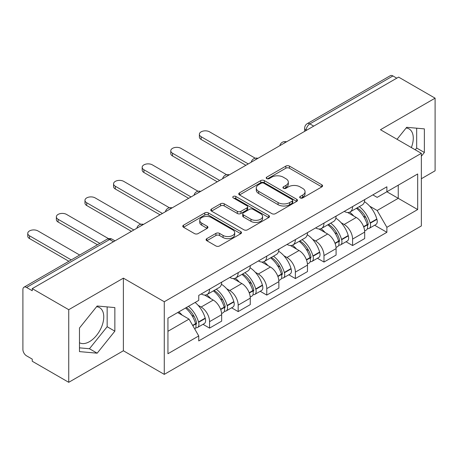 <?xml version="1.0" encoding="UTF-8"?>
<svg xmlns="http://www.w3.org/2000/svg" width="458" height="458" viewBox="0 0 458 458"><rect width="100%" height="100%" fill="white"/><g stroke="black" fill="none" stroke-linecap="round" stroke-linejoin="round"><path stroke-width="0.69" d="M300.196 197.93A1.78 1.03 0 0 0 302.715 197.93L321.837 186.887A2.548 1.471 0 0 0 322.587 185.851A2.548 1.471 0 0 0 321.837 184.809L289.445 166.105A2.548 1.471 0 0 0 285.844 166.105L266.722 177.149A1.78 1.03 0 0 0 266.195 177.876A1.78 1.03 0 0 0 266.722 178.603A1.78 1.03 0 0 0 269.241 178.603L271.714 177.172A8.147 4.7 0 0 1 283.233 177.172L285.935 178.729A8.147 4.7 0 0 1 288.317 182.055A8.147 4.7 0 0 1 285.935 185.381L283.456 186.812A1.78 1.03 0 0 0 282.935 187.54A1.78 1.03 0 0 0 283.456 188.267A1.78 1.03 0 0 0 285.975 188.267L288.454 186.835A8.147 4.7 0 0 1 299.973 186.835L302.669 188.393A8.147 4.7 0 0 1 305.057 191.719A8.147 4.7 0 0 1 302.669 195.045L300.196 196.476A1.78 1.03 0 0 0 299.675 197.203A1.78 1.03 0 0 0 300.196 197.93L300.196 196.476M406.103 128.017A20.226 11.679 -60 0 1 409.091 128.933A20.226 11.679 -60 0 1 411.358 147.562M96.586 306.711A20.226 11.679 -60 0 1 99.575 307.633A20.226 11.679 -60 0 1 102.672 323.84A20.226 11.679 -60 0 1 89.459 341.662A20.226 11.679 -60 0 1 79.469 342.733M206.833 238.635A2.548 1.471 0 0 0 206.083 239.677A2.548 1.471 0 0 0 206.833 240.713L215.918 245.963A2.548 1.471 0 0 0 219.519 245.963L240.759 233.7A2.548 1.471 0 0 0 241.503 232.664A2.548 1.471 0 0 0 240.759 231.622L208.361 212.918A2.548 1.471 0 0 0 204.76 212.918L183.521 225.181A2.548 1.471 0 0 0 182.776 226.218A2.548 1.471 0 0 0 183.521 227.26L194.501 233.597A2.548 1.471 0 0 0 198.102 233.597L207.188 228.347A2.548 1.471 0 0 0 207.938 227.311A2.548 1.471 0 0 0 207.188 226.269L201.743 223.126A6.807 3.933 0 0 1 199.751 220.35A6.807 3.933 0 0 1 203.953 216.714A6.807 3.933 0 0 1 211.373 217.567L232.704 229.882A6.807 3.933 0 0 1 234.696 232.664A6.807 3.933 0 0 1 230.494 236.294A6.807 3.933 0 0 1 223.075 235.441L219.519 233.391A2.548 1.471 0 0 0 215.918 233.391L206.833 238.635L206.833 240.713M164.273 301.748L123.385 278.143L68.74 309.688L32.249 288.626L398.609 77.11L435.1 98.172L380.461 129.723L421.349 153.327L164.273 301.748L164.273 374.375L421.349 225.954L421.349 153.327M271.892 213.646A2.548 1.471 0 0 0 275.493 213.646L296.732 201.383A2.548 1.471 0 0 0 297.477 200.346A2.548 1.471 0 0 0 296.732 199.304L264.335 180.601A2.548 1.471 0 0 0 260.734 180.601L239.5 192.864A2.548 1.471 0 0 0 238.75 193.9A2.548 1.471 0 0 0 239.5 194.942L271.892 213.646M233.998 198.314A1.78 1.03 0 0 1 235.807 198.566L235.807 196.448L268.743 215.466A2.548 1.471 0 0 1 269.487 216.502A2.548 1.471 0 0 1 268.743 217.544L247.509 229.802A2.548 1.471 0 0 1 243.908 229.802L211.51 211.098L211.51 209.02A2.548 1.471 0 0 0 210.766 210.062A2.548 1.471 0 0 0 211.51 211.098M211.51 209.02L220.601 203.776A2.548 1.471 0 0 1 224.197 203.776L237.336 211.361A2.548 1.471 0 0 0 240.937 211.361L246.965 207.88A2.548 1.471 0 0 0 247.709 206.839A2.548 1.471 0 0 0 246.965 205.802L233.288 197.902A1.78 1.03 0 0 1 232.767 197.175A1.78 1.03 0 0 1 233.866 196.224A1.78 1.03 0 0 1 235.807 196.448M68.74 309.688L68.74 382.315L32.249 361.248L32.249 359.129L26.57 355.849A5.187 2.994 -120 0 1 22.9 349.494L22.9 289.576A5.187 2.994 -120 0 1 23.976 287.2L107.04 239.248A5.187 2.994 60 0 1 109.628 239.505L26.57 287.458A5.187 2.994 -120 0 0 23.976 287.2M421.349 178.74L435.1 170.8L435.1 98.172M68.74 382.315L123.385 350.765L164.273 374.375M32.249 288.626L32.249 290.738L26.57 287.458M313.713 126.122L309.866 123.9A5.187 2.994 60 0 0 307.272 123.643L390.336 75.684A5.187 2.994 60 0 1 392.924 75.942L309.866 123.9A5.187 2.994 120 0 0 306.196 130.249L306.196 130.461M396.777 78.169L392.924 75.942M352.586 206.581A11.931 6.887 60 0 1 350.118 211.934L362.221 204.949A11.931 6.887 -120 0 0 364.688 199.591M341.101 222.708L344.153 224.472A11.931 6.887 60 0 1 352.586 239.082L364.688 232.091A11.931 6.887 -120 0 0 356.255 217.481L347.593 212.483M364.688 232.091L364.688 238.549L352.586 245.54L346.025 241.75M350.118 211.934A11.931 6.887 60 0 1 344.244 211.396M352.586 239.082L352.586 245.54M323.983 223.092A11.931 6.887 60 0 1 321.51 228.45L333.613 221.46A11.931 6.887 -120 0 0 336.086 216.107M317.417 258.266L323.983 262.05L336.086 255.066L336.086 248.608A11.931 6.887 -120 0 0 327.647 233.998L318.986 229M321.51 228.45A11.931 6.887 60 0 1 315.642 227.912M312.493 239.225L315.545 240.982A11.931 6.887 60 0 1 323.983 255.593L323.983 262.05M295.376 239.608A11.931 6.887 60 0 1 292.908 244.961L305.011 237.977A11.931 6.887 -120 0 0 307.478 232.624M288.815 274.777L295.376 278.567L307.478 271.583L307.478 265.125A11.931 6.887 -120 0 0 299.045 250.515L290.383 245.511M292.908 244.961A11.931 6.887 60 0 1 287.034 244.423M283.891 255.736L286.943 257.499A11.931 6.887 60 0 1 295.376 272.109L295.376 278.567M266.774 256.125A11.931 6.887 60 0 1 264.3 261.478L276.403 254.493A11.931 6.887 -120 0 0 278.876 249.135M260.213 291.294L266.774 295.084L278.876 288.093L278.876 281.636A11.931 6.887 -120 0 0 270.438 267.025L261.776 262.028M264.3 261.478A11.931 6.887 60 0 1 258.432 260.94M255.289 272.252L258.341 274.016A11.931 6.887 60 0 1 266.774 288.626L266.774 295.084M238.166 272.636A11.931 6.887 60 0 1 235.698 277.995L247.801 271.004A11.931 6.887 -120 0 0 250.268 265.651M231.605 307.81L238.166 311.595L250.268 304.61L250.268 298.152A11.931 6.887 -120 0 0 241.835 283.542L233.174 278.544M235.698 277.995A11.931 6.887 60 0 1 229.824 277.456M226.681 288.769L229.733 290.527A11.931 6.887 60 0 1 238.166 305.137L238.166 311.595M209.564 289.153A11.931 6.887 60 0 1 207.09 294.505L219.193 287.521A11.931 6.887 -120 0 0 221.666 282.168M203.003 324.321L209.564 328.111L221.666 321.127L221.666 314.669A11.931 6.887 -120 0 0 213.233 300.059L204.571 295.055M207.09 294.505A11.931 6.887 60 0 1 201.222 293.967M198.079 305.28L201.131 307.043A11.931 6.887 60 0 1 209.564 321.653L209.564 328.111M372.846 194.879L377.157 197.369L417.679 173.971L398.242 185.192L398.242 198.32L377.157 210.497L369.703 206.192M167.943 331.289L189.028 319.111L198.743 335.943L167.943 353.731L167.943 318.161L198.743 300.374L198.743 295.399L386.878 186.784L386.878 191.759L417.679 209.546L386.878 227.328L377.157 210.497M417.679 173.971L417.679 209.546M198.743 335.943L198.743 340.918L386.878 232.303L386.878 227.328M421.349 156.241L424.371 152.474L424.371 128.881L406.681 127.301L397.04 139.295M123.385 278.143L123.385 350.765M79.469 351.607L97.165 353.187L114.855 331.174L114.855 307.581L97.165 306.001L79.469 328.014L79.469 351.607M189.028 319.111L177.658 312.551M374.627 225.233L386.878 232.303M415.246 149.806L416.671 148.031L416.671 128.194M416.671 148.031L424.371 152.474M79.469 347.845L89.459 348.738L107.155 326.726L107.155 306.894M89.459 348.738L97.165 353.187M107.155 326.726L114.855 331.174M300.906 198.182L302.669 197.163A8.147 4.7 0 0 0 305.057 193.837L305.057 191.719M288.317 182.055L288.317 184.173A8.147 4.7 0 0 1 285.935 187.499L284.172 188.519M321.808 186.91L289.445 168.223A2.548 1.471 0 0 0 285.844 168.223L267.432 178.855M296.698 201.406L264.335 182.719A2.548 1.471 0 0 0 260.734 182.719L239.528 194.959M292.233 201.073A1.78 1.03 0 0 0 292.754 200.346A1.78 1.03 0 0 0 292.233 199.619L263.797 183.2A1.78 1.03 0 0 0 261.278 183.2L258.667 184.706A8.147 4.7 0 0 0 256.28 188.032A8.147 4.7 0 0 0 258.667 191.358L278.103 202.579A8.147 4.7 0 0 0 289.622 202.579L292.233 201.073L292.233 203.192A1.78 1.03 0 0 0 292.754 202.465L292.754 200.346M256.28 188.032L256.28 190.15A8.147 4.7 0 0 0 258.667 193.476L258.667 191.358M292.233 203.192L289.622 204.697A8.147 4.7 0 0 1 278.103 204.697L258.667 193.476M211.544 211.121L220.601 205.894L220.601 203.776M247.709 206.839L247.709 208.957A2.548 1.471 0 0 1 246.965 209.993L240.937 213.48A2.548 1.471 0 0 1 237.336 213.48L224.197 205.894A2.548 1.471 0 0 0 220.601 205.894M235.807 198.566L268.709 217.561M250.973 219.233A6.807 3.933 0 0 0 258.392 220.08A6.807 3.933 0 0 0 262.594 216.451A6.807 3.933 0 0 0 260.602 213.674L253.085 209.335A2.548 1.471 0 0 0 249.484 209.335L243.456 212.815A2.548 1.471 0 0 0 242.711 213.852A2.548 1.471 0 0 0 243.456 214.894L250.973 219.233L250.973 221.346A6.807 3.933 0 0 0 258.392 222.199A6.807 3.933 0 0 0 262.594 218.569L262.594 216.451M242.711 213.852L242.711 215.97A2.548 1.471 0 0 0 243.456 217.012L243.456 214.894M250.973 221.346L243.456 217.012M234.696 232.664L234.696 234.777A6.807 3.933 0 0 1 230.494 238.412A6.807 3.933 0 0 1 223.075 237.559L219.519 235.504A2.548 1.471 0 0 0 215.918 235.504L206.861 240.736M199.751 220.35L199.751 222.468A6.807 3.933 0 0 0 201.743 225.244L201.743 223.126M207.159 228.37L201.743 225.244M240.725 233.717L208.361 215.037A2.548 1.471 0 0 0 204.76 215.037L183.555 227.277M357.091 207.909A16.339 9.435 60 0 1 357.171 207.955A16.339 9.435 60 0 1 367.923 222.617L368.014 222.954A3.177 1.832 60 0 1 367.516 225.451A3.177 1.832 60 0 1 367.442 225.485M255.238 158.21L209.564 131.841A5.965 3.441 -0 0 0 203.066 131.091A5.965 3.441 -0 0 0 199.385 134.274A5.965 3.441 -0 0 0 201.131 136.707L201.131 139.461A5.965 3.441 180 0 1 199.385 137.028L199.385 134.274M356.376 208.321A19.705 11.376 60 0 1 367.202 224.58L367.299 224.918A6.549 3.778 60 0 1 366.268 230.059L364.637 231.004M367.385 228.616A6.549 3.778 -120 0 0 369.2 228.37A6.549 3.778 -120 0 0 370.236 223.229L370.138 222.886A19.705 11.376 -120 0 0 359.307 206.627M364.442 201.686A19.705 11.376 60 0 1 376.831 219.021L376.928 219.365A6.549 3.778 60 0 1 375.892 224.506L369.2 228.37M245.866 165.292L201.131 139.461M349.654 212.163A19.705 11.376 60 0 1 353.765 216.05M248.253 163.918L201.131 136.707M363.349 216.073L365.862 217.527M328.483 224.426A16.339 9.435 60 0 1 328.563 224.472A16.339 9.435 60 0 1 339.315 239.128L339.412 239.471A3.177 1.832 60 0 1 338.909 241.961A3.177 1.832 60 0 1 338.84 242.001M226.63 174.721L180.962 148.352A5.965 3.441 -0 0 0 174.458 147.608A5.965 3.441 -0 0 0 170.777 150.791A5.965 3.441 -0 0 0 172.523 153.224L172.523 155.978A5.965 3.441 180 0 1 170.777 153.544L170.777 150.791M327.768 224.838A19.705 11.376 60 0 1 338.599 241.097L338.697 241.435A6.549 3.778 60 0 1 337.66 246.576L336.035 247.515M338.783 245.127A6.549 3.778 -120 0 0 340.597 244.881A6.549 3.778 -120 0 0 341.628 239.74L341.536 239.402A19.705 11.376 -120 0 0 330.705 223.143M335.834 218.203A19.705 11.376 60 0 1 348.229 235.538L348.32 235.876A6.549 3.778 60 0 1 347.29 241.017L340.597 244.881M217.264 181.809L172.523 155.978M321.047 228.679A19.705 11.376 60 0 1 325.163 232.561M219.645 180.429L172.523 153.224M334.746 232.59L337.26 234.038M299.881 240.937A16.339 9.435 60 0 1 299.961 240.982A16.339 9.435 60 0 1 310.713 255.644L310.805 255.982A3.177 1.832 60 0 1 310.306 258.478A3.177 1.832 60 0 1 310.232 258.518M198.028 191.238L152.354 164.869A5.965 3.441 -0 0 0 145.856 164.124A5.965 3.441 -0 0 0 142.175 167.302A5.965 3.441 -0 0 0 143.921 169.741L143.921 172.494A5.965 3.441 180 0 1 142.175 170.055L142.175 167.302M299.166 241.349A19.705 11.376 60 0 1 309.997 257.614L310.089 257.951A6.549 3.778 60 0 1 309.058 263.092L307.427 264.031M310.175 261.644A6.549 3.778 -120 0 0 311.99 261.398A6.549 3.778 -120 0 0 313.026 256.257L312.929 255.919A19.705 11.376 -120 0 0 302.097 239.654M307.232 234.714A19.705 11.376 60 0 1 319.621 252.055L319.718 252.392A6.549 3.778 60 0 1 318.682 257.533L311.99 261.398M188.662 198.32L143.921 172.494M292.444 245.19A19.705 11.376 60 0 1 296.561 249.078M191.043 196.946L143.921 169.741M306.139 249.106L308.652 250.555M271.273 257.453A16.339 9.435 60 0 1 271.359 257.499A16.339 9.435 60 0 1 282.105 272.161L282.202 272.499A3.177 1.832 60 0 1 281.699 274.995A3.177 1.832 60 0 1 281.63 275.029M169.42 207.755L123.752 181.385A5.965 3.441 -0 0 0 117.248 180.635A5.965 3.441 -0 0 0 113.567 183.818A5.965 3.441 -0 0 0 115.313 186.251L115.313 189.005A5.965 3.441 180 0 1 113.567 186.572L113.567 183.818M270.558 257.865A19.705 11.376 60 0 1 281.389 274.124L281.487 274.462A6.549 3.778 60 0 1 280.451 279.603L278.825 280.548M281.573 278.161A6.549 3.778 -120 0 0 283.387 277.914A6.549 3.778 -120 0 0 284.418 272.773L284.326 272.43A19.705 11.376 -120 0 0 273.495 256.171M278.624 251.23A19.705 11.376 60 0 1 291.019 268.571L291.116 268.909A6.549 3.778 60 0 1 290.08 274.05L283.387 277.914M160.054 214.836L115.313 189.005M263.837 261.707A19.705 11.376 60 0 1 267.953 265.594M162.441 213.462L115.313 186.251M277.537 265.617L280.05 267.071M242.671 273.97A16.339 9.435 60 0 1 242.751 274.016A16.339 9.435 60 0 1 253.503 288.677L253.6 289.015A3.177 1.832 60 0 1 253.097 291.506A3.177 1.832 60 0 1 253.022 291.546M140.818 224.265L95.144 197.896A5.965 3.441 -0 0 0 88.646 197.152A5.965 3.441 -0 0 0 84.965 200.335A5.965 3.441 -0 0 0 86.711 202.768L86.711 205.522A5.965 3.441 180 0 1 84.965 203.089L84.965 200.335M241.956 274.382A19.705 11.376 60 0 1 252.787 290.641L252.885 290.979A6.549 3.778 60 0 1 251.848 296.12L250.223 297.059M252.965 294.671A6.549 3.778 -120 0 0 254.78 294.425A6.549 3.778 -120 0 0 255.816 289.284L255.719 288.946A19.705 11.376 -120 0 0 244.887 272.687M250.022 267.747A19.705 11.376 60 0 1 262.411 285.082L262.508 285.42A6.549 3.778 60 0 1 261.472 290.561L254.78 294.425M131.452 231.353L86.711 205.522M235.235 278.224A19.705 11.376 60 0 1 239.351 282.105M133.833 229.973L86.711 202.768M248.929 282.134L251.442 283.582M214.063 290.481A16.339 9.435 60 0 1 214.149 290.532A16.339 9.435 60 0 1 224.895 305.188L224.993 305.526A3.177 1.832 60 0 1 224.489 308.022A3.177 1.832 60 0 1 224.42 308.062M108.546 238.664L66.542 214.413A5.965 3.441 -0 0 0 60.038 213.668A5.965 3.441 -0 0 0 56.357 216.846A5.965 3.441 -0 0 0 58.103 219.285L58.103 222.038A5.965 3.441 180 0 1 56.357 219.6L56.357 216.846M213.348 290.893A19.705 11.376 60 0 1 224.18 307.158L224.277 307.495A6.549 3.778 60 0 1 223.241 312.637L221.615 313.575M224.363 311.188A6.549 3.778 -120 0 0 226.178 310.942A6.549 3.778 -120 0 0 227.214 305.801L227.116 305.463A19.705 11.376 -120 0 0 216.285 289.198M221.42 284.258A19.705 11.376 60 0 1 233.809 301.599L233.906 301.936A6.549 3.778 60 0 1 232.87 307.078L226.178 310.942M97.474 244.767L58.103 222.038M206.627 294.734A19.705 11.376 60 0 1 210.743 298.622M99.861 243.393L58.103 219.285M220.327 298.65L222.84 300.099M186.343 307.536A16.339 9.435 60 0 1 196.293 321.705L196.39 322.043A3.177 1.832 60 0 1 195.887 324.539A3.177 1.832 60 0 1 195.818 324.573M79.692 255.037L37.934 230.929A5.965 3.441 -0 0 0 31.436 230.179A5.965 3.441 -0 0 0 27.755 233.362A5.965 3.441 -0 0 0 29.501 235.796L29.501 238.549A5.965 3.441 180 0 1 27.755 236.116L27.755 233.362M185.513 308.016A19.705 11.376 60 0 1 195.577 323.669L195.675 324.006A6.549 3.778 60 0 1 194.776 329.067M195.761 327.705A6.549 3.778 -120 0 0 197.57 327.459A6.549 3.778 -120 0 0 198.606 322.317L198.509 321.974A19.705 11.376 -120 0 0 188.444 306.322M195.137 302.457A19.705 11.376 60 0 1 205.201 318.115L205.299 318.453A6.549 3.778 60 0 1 204.262 323.594L197.57 327.459M68.872 261.283L29.501 238.549M178.82 311.881A19.705 11.376 60 0 1 182.141 315.138M71.253 259.904L29.501 235.796M191.725 315.161L194.232 316.615M306.379 130.358L306.196 130.249A5.187 2.994 0 0 1 304.679 128.131L304.679 131.337M238.166 305.137L250.268 298.152M266.774 288.626L278.876 281.636M295.376 272.109L307.478 265.125M323.983 255.593L336.086 248.608M209.564 321.653L221.666 314.669M201.131 307.043L213.233 300.059M229.733 290.527L241.835 283.542M258.341 274.016L270.438 267.025M286.943 257.499L299.045 250.515M315.545 240.982L327.647 233.998M344.153 224.472L356.255 217.481M286.073 142.083A5.187 2.994 120 0 0 283.783 143.406M257.465 158.6A5.187 2.994 120 0 0 255.175 159.916M228.863 175.111A5.187 2.994 120 0 0 226.573 176.433M200.255 191.627A5.187 2.994 120 0 0 197.965 192.95M171.653 208.144A5.187 2.994 120 0 0 169.363 209.461M143.045 224.655A5.187 2.994 120 0 0 140.755 225.977M113.481 241.727L109.628 239.505A5.187 2.994 120 0 1 112.221 239.248A5.187 5.187 0 0 0 107.04 239.248M302.669 197.163L302.669 195.045M283.456 188.267L283.456 186.812M285.935 187.499L285.935 185.381M266.722 178.603L266.722 177.149M285.844 168.223L285.844 166.105M289.445 168.223L289.445 166.105M321.837 186.887L321.837 184.809M239.5 194.942L239.5 192.864M260.734 182.719L260.734 180.601M264.335 182.719L264.335 180.601M296.732 201.383L296.732 199.304M278.103 204.697L278.103 202.579M289.622 204.697L289.622 202.579M224.197 205.894L224.197 203.776M237.336 213.48L237.336 211.361M240.937 213.48L240.937 211.361M246.965 209.993L246.965 207.88M268.743 217.544L268.743 215.466M215.918 235.504L215.918 233.391M219.519 235.504L219.519 233.391M223.075 237.559L223.075 235.441M207.188 228.347L207.188 226.269M183.521 227.26L183.521 225.181M204.76 215.037L204.76 212.918M208.361 215.037L208.361 212.918M240.759 233.7L240.759 231.622M363.715 226.991L367.299 224.918M370.236 223.229L376.928 219.365M370.138 222.886L376.831 219.021M367.196 224.557L368.175 223.996M363.595 226.664L367.202 224.58M335.113 243.507L338.697 241.435M341.628 239.74L348.32 235.876M341.536 239.402L348.229 235.538M338.594 241.074L339.567 240.507M334.993 243.181L338.599 241.097M306.505 260.018L310.089 257.951M313.026 256.257L319.718 252.392M312.929 255.919L319.621 252.055M309.986 257.585L310.965 257.024M306.385 259.697L309.997 257.614M277.903 276.535L281.487 274.462M284.418 272.773L291.116 268.909M284.326 272.43L291.019 268.571M277.783 276.208L282.357 273.541M249.295 293.051L252.885 290.979M255.816 289.284L262.508 285.42M255.719 288.946L262.411 285.082M249.175 292.725L253.755 290.051M220.693 309.562L224.277 307.495M227.214 305.801L233.906 301.936M227.116 305.463L233.809 301.599M224.174 307.129L225.147 306.568M220.573 309.242L224.18 307.158M192.807 325.661L195.675 324.006M198.606 322.317L205.299 318.453M198.509 321.974L205.201 318.115M195.572 323.646L196.545 323.085M192.641 325.369L195.577 323.669M286.513 141.825A5.187 5.187 0 0 0 279.855 145.673M257.906 158.342A5.187 5.187 0 0 0 251.253 162.184M229.303 174.859A5.187 5.187 0 0 0 222.645 178.7M200.696 191.37A5.187 5.187 0 0 0 194.043 195.217M172.094 207.886A5.187 5.187 0 0 0 165.435 211.728M143.486 224.403A5.187 5.187 0 0 0 136.833 228.244M114.998 240.851L112.221 239.248M307.272 123.643A5.187 5.187 0 0 0 304.679 128.131"/></g></svg>
